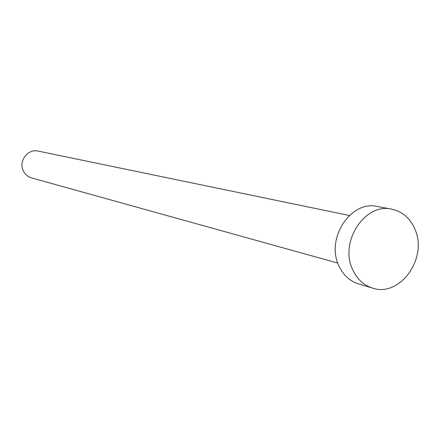 <?xml version="1.0" encoding="UTF-8"?>
<svg xmlns="http://www.w3.org/2000/svg" width="440" height="440" viewBox="0 0 440 440"><rect width="100%" height="100%" fill="white"/><g stroke="black" fill="none" stroke-linecap="round" stroke-linejoin="round"><path stroke-width="0.66" d="M337.805 263.076L31.587 177.92C27.968 176.841 25.256 174.581 23.463 171.144C18.123 161.513 27.715 148.423 38.088 151.085L349.333 215.49M372.565 288.084L358.54 283.894C349.618 281.05 343.013 274.885 338.718 265.397C325.65 238.337 351.07 199.991 377.289 206.47L391.683 209.16C402.402 211.503 410.163 218.218 414.953 229.306C428.131 258.011 399.938 297.688 372.565 288.084C363.523 285.202 356.829 278.933 352.49 269.269C339.268 241.703 365.107 202.582 391.683 209.16"/></g></svg>
